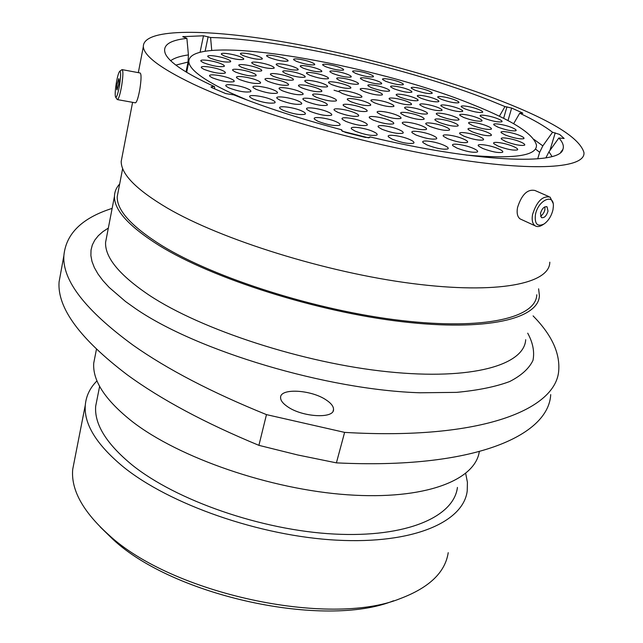 <?xml version="1.0" encoding="UTF-8"?>
<svg xmlns="http://www.w3.org/2000/svg" width="643" height="643" viewBox="0 0 643 643"><rect width="100%" height="100%" fill="white"/><g stroke="black" fill="none" stroke-linecap="round" stroke-linejoin="round"><path stroke-width="0.96" d="M499.37 116.246L504.98 106.569L511.643 108.048L508.002 120.619M537.701 158.837L539.662 152.303L542.829 145.873L552.546 132.257L559.635 134.443L564.152 138.486L558.855 137.988C562.826 142.32 564.168 146.122 562.89 149.393C559.748 165.444 475.916 162.349 369.821 136.855L369.693 137.538L365.361 137.393L345.5 132.41L341.578 130.569L341.779 129.822C300.651 118.891 264.691 107.244 233.915 94.907L225.693 93.589L212.053 87.761L210.968 86.958L212.238 86.612L211.997 87.737M287.542 406.681C302.306 417.219 334.143 418.971 333.524 409.462C333.588 406.4 331.113 403.217 326.105 399.914C311.276 389.73 280.292 387.898 280.581 397.47C280.501 400.38 282.816 403.45 287.542 406.681M112.139 208.388C82.031 217.953 65.94 233.714 63.874 255.673C62.242 280.404 85.358 310.272 133.205 345.275C167.381 369.347 211.804 392.455 266.467 414.614L258.904 445.342C204.812 422.941 160.887 399.407 127.145 374.732C79.909 338.813 57.219 307.901 59.068 282.004L61.198 270.341M393.54 600.779C324.659 628.774 173.69 596.27 112.943 539.34L100.155 526.874M74.467 460.38L72.707 469.366C70.883 489.644 82.77 511.362 108.362 534.526L108.506 534.646C171.416 593.658 329.103 627.616 400.267 598.585C429.259 587.646 445.245 572.334 448.219 552.659M96.997 380.849C90.004 387.842 86.098 395.943 85.294 405.146C83.799 423.906 96.305 444.345 122.805 466.464C168.98 504.225 259.997 536.19 336.819 540.16C413.819 544.267 463.531 521.738 467.22 490.939L467.421 482.314L465.685 473.457M97.254 398.274L95.686 406.151C94.256 424.099 106.296 443.622 131.799 464.704C175.82 500.35 261.709 530.322 334.167 534.044C406.794 537.886 453.934 516.667 457.422 487.426M95.26 355.322L93.741 363.094C92.471 380.769 105.348 400.292 132.37 421.647C179.116 457.856 270.414 489.476 347.59 494.788C424.935 500.214 475.113 480.297 479.3 451.643M119.67 183.986C116.311 187.595 114.575 191.718 114.462 196.34C114.108 210.157 129.098 226.601 159.424 245.658C212.761 278.644 316.509 311.71 401.714 321.661C487.121 331.732 538.802 318.655 539.405 295.619L538.617 288.828M118.352 190.77L117.203 196.726C116.857 210.406 131.719 226.674 161.779 245.53C214.529 278.081 316.862 310.657 400.894 320.463C485.127 330.398 536.182 317.521 536.784 294.759M122.274 155.847L121.206 161.401C121.069 174.173 136.404 189.717 167.228 208.011C221.417 239.694 326.427 272.552 412.243 283.531C498.277 294.631 549.797 283.539 549.805 262.183M501.267 100.999C436.79 75.906 349.937 52.774 275.815 40.63C202.304 28.678 142.963 28.758 143.333 46.65C143.936 55.853 160.469 68.287 192.932 83.944C249.998 111.118 359.188 143.172 447.022 157.704C535.072 172.332 585.942 168.04 583.932 152.471C579.632 138.004 552.072 120.844 501.267 100.999M504.98 106.569L489.87 100.372C408 67.949 280.959 38.893 210.582 37.511L211.74 50.443M186.02 71.944L188.045 62.041L175.885 65.096M200.053 52.308L203.485 35.783L182.789 36.667L186.888 38.363L188.423 54.912L188.045 62.041M214.674 88.919L214.569 86.668L212.238 86.612M186.888 38.363C169.157 40.316 162.012 45.524 165.468 53.98C169.583 62.588 185.948 73.479 214.569 86.668M552.546 132.257C544.766 126.245 533.827 119.895 519.729 113.216L522.831 113.289L522.044 112.718L511.643 108.048M513.62 123.721L519.729 113.216M545.891 157.816L548.961 151.812L558.855 137.988M369.604 137.674L369.821 136.855M266.467 414.614L344.616 432.385C482.668 440.551 557.328 408.988 558.783 369.588C559.74 352.147 551.172 334.256 533.095 315.898M258.904 445.342L297.645 454.955L336.41 462.864L344.616 432.385M550.721 394.601C548.6 435.785 473.65 469.623 336.41 462.864M203.485 35.783L210.582 37.511M341.586 130.609L341.779 129.822M116.238 83.469C115.033 91.451 114.872 96.088 115.756 97.39C116.881 97.109 118.159 93.026 119.566 85.141C120.908 76.027 120.964 71.381 119.751 71.22C118.609 72.514 117.436 76.589 116.238 83.469M119.751 71.22L122.066 69.613C123.279 70.473 123.151 75.802 121.688 85.607C120.193 94.047 118.786 98.725 117.484 99.617L116.978 99.135M118.601 84.659C119.156 80.986 119.204 78.985 118.754 78.655L117.179 83.936C116.632 87.593 116.584 89.594 117.034 89.924L118.601 84.659M122.266 69.653L140.094 72.98C141.42 73.857 141.356 79.177 139.893 88.943C138.366 97.342 136.903 101.988 135.488 102.856L135.279 102.824M535.418 214.802C534.51 224.061 537.411 227.116 544.115 223.957C548.503 220.742 551.461 215.984 552.98 209.698L553.366 206.315C554.129 192.755 537.886 200.238 535.418 214.802M543.431 224.375L542.547 224.913C539.638 226.762 537.154 227.051 535.089 225.789C532.452 223.804 531.608 220.027 532.573 214.465C536.784 201.347 542.628 195.568 550.111 197.12L553.052 203.212M548.013 211.145L547.064 206.837C544.259 206.25 542.065 208.412 540.474 213.331L541.422 217.607C544.227 218.21 546.421 216.056 548.013 211.145M540.49 216.201L542.483 214.633L544.123 212.069L544.894 209.747L544.878 206.845M521.417 219.512L520.123 218.917C517.454 216.924 516.578 213.163 517.502 207.633C521.626 194.62 527.453 188.905 534.976 190.497L548.8 196.549M390.357 103.611C393.363 104.913 394.481 105.87 393.693 106.465C389.521 107.18 383.132 105.974 374.515 102.848L371.349 101.047C368.158 98.258 382.738 100.252 390.357 103.611M367.233 102.494C370.207 103.796 371.292 104.761 370.481 105.372C366.132 106.127 359.582 104.905 350.813 101.698L347.742 99.93C344.399 97.029 359.517 99.038 367.233 102.494M347.654 85.583C350.379 86.765 351.383 87.625 350.668 88.163C346.505 88.838 340.203 87.657 331.748 84.619L328.894 82.995C325.824 80.351 340.388 82.376 347.654 85.583M379.073 92.262C381.918 93.484 382.971 94.368 382.247 94.915C378.221 95.574 372.016 94.4 363.625 91.386L360.602 89.682C357.604 87.078 371.767 89.08 379.073 92.262M407.951 101.811C410.949 103.089 412.075 104.013 411.319 104.592C407.34 105.259 401.136 104.07 392.712 101.039L389.505 99.239C386.475 96.595 400.493 98.572 407.951 101.811M423.753 110.934C426.896 112.284 428.069 113.256 427.274 113.867C423.239 114.567 416.945 113.361 408.393 110.258L405.034 108.37C401.907 105.629 416.077 107.59 423.753 110.934M420.321 116.262C423.544 117.661 424.734 118.682 423.898 119.317C419.726 120.056 413.272 118.834 404.543 115.644L401.152 113.707C397.864 110.829 412.444 112.798 420.321 116.262M397.286 115.354C400.476 116.761 401.634 117.79 400.766 118.441C396.418 119.228 389.803 117.982 380.913 114.711L377.618 112.806C374.178 109.8 389.304 111.786 397.286 115.354M363.616 108.297C366.671 109.656 367.764 110.652 366.904 111.303C362.411 112.107 355.683 110.861 346.722 107.558L343.619 105.749C340.099 102.687 355.692 104.705 363.616 108.297M358.561 94.408C361.414 95.654 362.459 96.571 361.696 97.149C357.444 97.865 351.014 96.659 342.397 93.532L339.432 91.836C336.225 89.064 351.07 91.081 358.561 94.408M318.663 88.83C321.404 90.052 322.392 90.952 321.613 91.531C317.128 92.295 310.497 91.073 301.72 87.866L298.939 86.25C295.563 83.357 311.14 85.415 318.663 88.83M324.442 84.177C327.134 85.358 328.107 86.226 327.367 86.773C323.035 87.488 316.573 86.291 307.973 83.18L305.208 81.589C301.993 78.832 317.103 80.889 324.442 84.177M325.471 76.212C328.059 77.337 329.007 78.149 328.324 78.663C324.168 79.322 317.907 78.149 309.548 75.151L306.84 73.623C303.834 71.043 318.389 73.093 325.471 76.212M355.338 81.613C358.014 82.754 359.011 83.59 358.328 84.104C354.317 84.739 348.176 83.574 339.898 80.624L337.053 79.025C334.135 76.501 348.241 78.518 355.338 81.613M386.258 88.501C389.047 89.69 390.1 90.542 389.409 91.073C385.519 91.684 379.458 90.534 371.244 87.601L368.23 85.929C365.369 83.445 379.113 85.431 386.258 88.501M414.574 97.889C417.516 99.135 418.625 100.027 417.918 100.581C414.068 101.2 408.008 100.043 399.753 97.085L396.562 95.317C393.677 92.801 407.276 94.762 414.574 97.889M438.309 107.662C441.411 108.972 442.585 109.921 441.837 110.5C437.987 111.143 431.887 109.969 423.544 106.971L420.168 105.09C417.227 102.51 430.826 104.463 438.309 107.662M455.099 116.954C458.346 118.336 459.576 119.341 458.789 119.952C454.89 120.619 448.701 119.421 440.23 116.359L436.701 114.39C433.655 111.713 447.399 113.65 455.099 116.954M454.183 122.861C457.527 124.3 458.78 125.337 457.945 125.98C453.926 126.695 447.584 125.473 438.944 122.323L435.351 120.297C432.16 117.484 446.282 119.429 454.183 122.861M445.543 126.912C448.951 128.391 450.204 129.468 449.328 130.143C445.149 130.907 438.655 129.661 429.829 126.414L426.229 124.364C422.869 121.406 437.449 123.352 445.543 126.912M422.604 126.189C425.971 127.676 427.201 128.769 426.293 129.452C421.937 130.264 415.265 129.002 406.28 125.674L402.783 123.657C399.263 120.562 414.397 122.524 422.604 126.189M389.971 120.611C393.227 122.057 394.392 123.134 393.484 123.818C388.959 124.662 382.151 123.392 373.061 120.016L369.749 118.079C366.116 114.904 381.773 116.889 389.971 120.611M355.097 112.959C358.207 114.358 359.308 115.402 358.4 116.078C353.722 116.946 346.81 115.668 337.655 112.26L334.545 110.427C330.832 107.204 346.963 109.222 355.097 112.959M323.984 102.285C326.909 103.611 327.938 104.6 327.07 105.243C322.344 106.103 315.424 104.833 306.309 101.457L303.408 99.745C299.726 96.571 316.043 98.62 323.984 102.285M299.968 91.7C302.732 92.954 303.705 93.886 302.877 94.489C298.159 95.325 291.295 94.071 282.285 90.751L279.552 89.136C275.96 86.058 292.26 88.139 299.968 91.7M285.548 82.449C288.185 83.63 289.109 84.514 288.337 85.085C283.684 85.873 276.924 84.643 268.059 81.396L265.446 79.869C261.982 76.911 278.073 79.009 285.548 82.449M290.459 77.457C293.031 78.607 293.947 79.451 293.216 79.997C288.723 80.729 282.132 79.523 273.444 76.372L270.848 74.861C267.552 72.048 283.161 74.138 290.459 77.457M302.234 74.668C304.782 75.786 305.706 76.605 304.999 77.136C300.675 77.819 294.253 76.638 285.741 73.567L283.129 72.072C279.986 69.388 295.081 71.461 302.234 74.668M295.322 67.531C297.781 68.6 298.673 69.38 298.006 69.878C293.779 70.529 287.477 69.364 279.118 66.374L276.578 64.927C273.564 62.355 288.369 64.437 295.322 67.531M318.88 69.291C321.371 70.36 322.296 71.14 321.645 71.63C317.586 72.249 311.445 71.092 303.223 68.174L300.594 66.695C297.709 64.22 311.992 66.269 318.88 69.291M348.168 74.628C350.748 75.729 351.713 76.517 351.07 77.015C347.148 77.61 341.111 76.469 332.986 73.583L330.221 72.04C327.408 69.629 341.264 71.646 348.168 74.628M378.462 81.404C381.154 82.537 382.175 83.349 381.516 83.855C377.706 84.434 371.758 83.301 363.681 80.439L360.763 78.824C358.006 76.445 371.509 78.43 378.462 81.404M408.49 89.674C411.303 90.856 412.38 91.708 411.713 92.222C407.983 92.801 402.076 91.66 393.998 88.806L390.912 87.102C388.171 84.723 401.433 86.684 408.49 89.674M435.263 99.006C438.229 100.244 439.37 101.136 438.679 101.674C434.973 102.269 429.058 101.12 420.932 98.234L417.661 96.434C414.896 94.015 428.053 95.952 435.263 99.006M458.917 108.635C462.044 109.937 463.241 110.877 462.518 111.448C458.813 112.051 452.849 110.893 444.643 107.96L441.194 106.063C438.365 103.587 451.523 105.508 458.917 108.635M478.054 118.063C481.334 119.445 482.596 120.434 481.832 121.029C478.095 121.664 472.058 120.482 463.74 117.492L460.115 115.499C457.213 112.935 470.459 114.848 478.054 118.063M487.306 126.108C490.722 127.555 492.024 128.592 491.22 129.227C487.394 129.886 481.245 128.688 472.774 125.626L469.028 123.544C465.998 120.86 479.493 122.781 487.306 126.108M487.161 132.257C490.681 133.76 492.016 134.845 491.156 135.512C487.217 136.212 480.924 134.99 472.275 131.839L468.458 129.693C465.283 126.88 479.139 128.801 487.161 132.257M479.276 136.549C482.861 138.1 484.203 139.226 483.303 139.925C479.212 140.672 472.75 139.427 463.933 136.179L460.091 134.001C456.755 131.043 471.054 132.964 479.276 136.549M463.378 138.968C466.987 140.552 468.321 141.701 467.373 142.433C463.105 143.236 456.458 141.958 447.448 138.615L443.654 136.437C440.125 133.318 454.971 135.247 463.378 138.968M432.61 135.416C436.131 136.983 437.409 138.141 436.436 138.872C431.983 139.724 425.176 138.438 416.013 135.014L412.388 132.908C408.707 129.661 424.139 131.614 432.61 135.416M399.263 129.79C402.663 131.325 403.876 132.45 402.904 133.189C398.266 134.074 391.322 132.779 382.055 129.307L378.623 127.29C374.821 123.954 390.799 125.924 399.263 129.79M363.56 121.985C366.807 123.464 367.941 124.565 366.976 125.281C362.186 126.197 355.121 124.903 345.789 121.39L342.574 119.485C338.684 116.102 355.169 118.095 363.56 121.985M328.251 112.099C331.322 113.506 332.383 114.558 331.442 115.25C326.54 116.174 319.418 114.88 310.071 111.376L307.081 109.591C303.166 106.208 320.013 108.241 328.251 112.099M298.448 101.088C301.334 102.414 302.331 103.402 301.438 104.062C296.495 104.97 289.382 103.692 280.091 100.22L277.31 98.556C273.452 95.244 290.427 97.31 298.448 101.088M274.424 90.325C277.141 91.571 278.081 92.512 277.229 93.131C272.302 94.007 265.246 92.745 256.067 89.337L253.438 87.769C249.677 84.563 266.636 86.66 274.424 90.325M257.634 80.584C260.222 81.765 261.114 82.65 260.311 83.236C255.44 84.072 248.479 82.826 239.437 79.491L236.937 78.004C233.305 74.918 250.087 77.039 257.634 80.584M253.326 73.238C255.81 74.363 256.678 75.199 255.922 75.753C251.18 76.541 244.364 75.311 235.499 72.072L233.063 70.634C229.583 67.692 245.988 69.822 253.326 73.238M258.968 68.48C261.404 69.573 262.264 70.384 261.548 70.907C256.967 71.646 250.328 70.433 241.631 67.29L239.212 65.875C235.901 63.07 251.807 65.192 258.968 68.48M271.394 65.899C273.814 66.968 274.682 67.756 273.99 68.262C269.578 68.954 263.116 67.764 254.604 64.702L252.152 63.287C249.002 60.619 264.377 62.725 271.394 65.899M285.331 58.859C287.67 59.863 288.53 60.603 287.903 61.069C283.772 61.68 277.607 60.53 269.417 57.629L266.974 56.246C264.088 53.803 278.596 55.885 285.331 58.859M311.887 62.532C314.29 63.561 315.183 64.3 314.572 64.766C310.585 65.345 304.557 64.212 296.479 61.358L293.923 59.936C291.142 57.565 305.176 59.606 311.887 62.532M340.629 67.812C343.121 68.865 344.053 69.621 343.442 70.087C339.592 70.658 333.669 69.532 325.671 66.711L322.995 65.232C320.286 62.91 333.91 64.927 340.629 67.812M370.336 74.475C372.924 75.561 373.913 76.34 373.294 76.814C369.548 77.369 363.705 76.244 355.764 73.455L352.935 71.895C350.282 69.613 363.552 71.59 370.336 74.475M400.075 82.272C402.783 83.397 403.828 84.201 403.201 84.691C399.544 85.238 393.749 84.12 385.824 81.331L382.834 79.7C380.198 77.417 393.211 79.37 400.075 82.272M428.72 90.896C431.566 92.07 432.667 92.913 432.024 93.42C428.423 93.974 422.644 92.849 414.703 90.052L411.544 88.332C408.908 86.041 421.744 87.97 428.72 90.896M455.276 100.083C458.274 101.321 459.432 102.205 458.764 102.735C455.188 103.29 449.409 102.157 441.411 99.335L438.068 97.519C435.415 95.196 448.155 97.109 455.276 100.083M478.842 109.567C481.985 110.869 483.214 111.802 482.507 112.356C478.939 112.927 473.111 111.786 465.042 108.924L461.513 107.003C458.805 104.616 471.544 106.521 478.842 109.567M498.02 118.859C501.331 120.233 502.609 121.214 501.87 121.792C498.269 122.395 492.377 121.23 484.195 118.312L480.49 116.295C477.709 113.827 490.529 115.724 498.02 118.859M511.924 127.619C515.381 129.058 516.715 130.087 515.935 130.706C512.27 131.333 506.282 130.151 497.955 127.161L494.105 125.047C491.22 122.483 504.216 124.38 511.924 127.619M519.632 135.432C523.217 136.943 524.6 138.028 523.772 138.679C520.018 139.338 513.91 138.132 505.43 135.062L501.452 132.868C498.438 130.183 511.699 132.08 519.632 135.432M520.275 141.838C523.973 143.413 525.387 144.546 524.511 145.23C520.637 145.929 514.384 144.699 505.736 141.54L501.677 139.274C498.518 136.461 512.125 138.358 520.275 141.838M513.146 146.387C516.916 148.011 518.346 149.184 517.414 149.899C513.403 150.647 506.989 149.393 498.156 146.138L494.073 143.839C490.746 140.873 504.787 142.77 513.146 146.387M498.269 148.702C502.07 150.358 503.485 151.563 502.521 152.311C498.341 153.098 491.75 151.82 482.748 148.477L478.697 146.17C475.201 143.051 489.741 144.956 498.269 148.702M473.192 148.34C476.961 150.012 478.344 151.234 477.339 152.005C472.959 152.849 466.175 151.555 456.988 148.115L453.05 145.832C449.361 142.553 464.519 144.474 473.192 148.34M443.911 145.254C447.6 146.909 448.935 148.123 447.898 148.903C443.332 149.803 436.388 148.493 427.056 144.972L423.279 142.762C419.429 139.354 435.166 141.291 443.911 145.254M409.84 139.579C413.401 141.195 414.663 142.392 413.626 143.172C408.876 144.112 401.779 142.794 392.334 139.218L388.774 137.104C384.787 133.607 401.095 135.552 409.84 139.579M373.27 131.614C376.669 133.181 377.851 134.347 376.822 135.11C371.911 136.075 364.694 134.757 355.177 131.14L351.85 129.155C347.775 125.594 364.605 127.571 373.27 131.614M336.466 121.873C339.681 123.368 340.782 124.485 339.777 125.224C334.73 126.213 327.44 124.895 317.891 121.27L314.797 119.405C310.682 115.836 327.938 117.846 336.466 121.873M301.977 111.054C304.999 112.461 306.02 113.522 305.055 114.229C299.919 115.218 292.589 113.899 283.065 110.299L280.195 108.563C276.088 105.034 293.642 107.076 301.977 111.054M271.933 99.834C274.77 101.168 275.726 102.165 274.802 102.84C269.626 103.804 262.312 102.502 252.844 98.942L250.183 97.326C246.132 93.87 263.823 95.952 271.933 99.834M247.901 88.895C250.569 90.141 251.469 91.081 250.601 91.716C245.441 92.648 238.183 91.362 228.828 87.866L226.32 86.347C222.374 83.003 240.04 85.117 247.901 88.895M231.343 79.001C233.883 80.182 234.735 81.066 233.915 81.661C228.82 82.553 221.666 81.283 212.455 77.867L210.068 76.429C206.258 73.214 223.732 75.36 231.343 79.001M222.639 70.609C225.066 71.727 225.894 72.571 225.122 73.125C220.131 73.961 213.114 72.715 204.064 69.388L201.757 68.005C198.108 64.935 215.252 67.097 222.639 70.609M221.682 64.035C224.037 65.112 224.849 65.907 224.118 66.438C219.271 67.226 212.415 65.996 203.542 62.765L201.275 61.415C197.795 58.489 214.497 60.659 221.682 64.035M228.04 59.518C230.347 60.563 231.159 61.334 230.459 61.841C225.781 62.572 219.102 61.366 210.414 58.224L208.147 56.889C204.836 54.1 221.023 56.262 228.04 59.518M241.101 57.147C243.392 58.167 244.203 58.923 243.536 59.405C239.035 60.096 232.533 58.907 224.021 55.853L221.731 54.526C218.572 51.858 234.213 54.004 241.101 57.147M259.643 56.873C261.95 57.878 262.778 58.626 262.135 59.092C257.811 59.743 251.477 58.577 243.126 55.595L240.779 54.253C237.765 51.705 252.852 53.819 259.643 56.873M333.138 98.025C336.024 99.311 337.045 100.268 336.225 100.879C331.675 101.682 324.932 100.445 316.018 97.157L313.109 95.461C309.621 92.447 325.39 94.497 333.138 98.025M466.03 155.035C513.403 159.215 536.881 155.936 536.479 145.181C533.642 134.066 512.833 120.723 474.044 105.147C373.816 63.657 187.925 31.861 188.825 61.744C189.412 69.524 203.333 79.893 230.596 92.841L247.161 100.059M342.349 131.26L368.688 137.859M106.859 235.756L105.581 242.395C104.946 257.554 119.477 275.148 149.168 295.185C201.38 329.827 303.48 363.158 387.858 371.775C472.436 380.527 524.326 364.919 525.693 339.697M527.718 333.187C532.926 342.751 534.679 351.809 532.983 360.361C529.133 368.487 521.36 375.544 509.682 381.532C495.705 386.748 478.006 390.357 456.586 392.367L420.152 392.777C327.183 389.996 197.112 350.998 135.689 308.736L125.554 301.535L109.133 287.397L102.888 280.557L97.953 273.926L94.328 267.528L91.981 261.412L90.888 255.593L91.017 250.095L92.327 244.943L94.77 240.152L98.283 235.74L102.832 231.705L108.346 228.064M503.622 118.344L506.949 106.794M549.902 150.494L555.23 132.844M188.423 54.912C180.249 56.062 174.341 57.991 170.708 60.691M539.662 152.303L535.442 148.983M542.829 145.873L534.011 139.467M552.007 156.466L548.961 151.812M521.827 113.441L522.044 112.718M183.223 36.458L183.118 36.989M208.131 36.699L205.093 51.263M334.022 90.213L339.432 91.836M333.524 409.462L333.114 411.038M112.806 539.22L108.362 534.526M72.707 469.366L85.294 405.146M95.686 406.151L99.625 386.347M93.741 363.094L96.434 349.342M106.722 236.455L114.462 196.34M117.203 196.726L122.668 168.482M121.206 161.401L132.595 102.333M138.317 72.651L143.333 46.65M560.664 152.343L562.89 149.393M63.874 255.673L59.068 282.004M115.756 97.39L117.307 99.593M135.488 102.856L117.484 99.617M546.574 206.62L547.064 206.837M520.123 218.917L535.089 225.789M188.825 61.744L186.655 72.329"/></g></svg>
